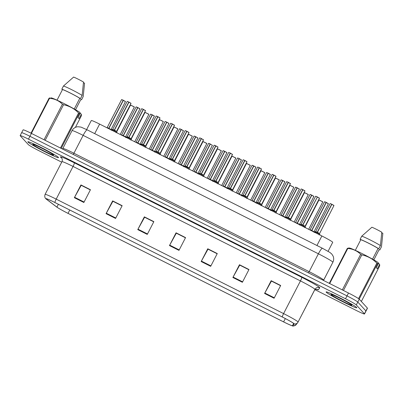 <?xml version="1.0" encoding="UTF-8"?>
<svg xmlns="http://www.w3.org/2000/svg" width="403" height="403" viewBox="0 0 403 403"><rect width="100%" height="100%" fill="white"/><g stroke="black" fill="none" stroke-linecap="round" stroke-linejoin="round"><path stroke-width="0.6" d="M86.63 129.57L91.3 120.522A10.795 0.66 27.3 0 1 99.622 124.089L321.866 235.967A10.795 0.66 27.3 0 1 332.722 242.304A10.795 0.66 27.3 0 1 332.722 242.309L328.077 251.306L332.722 242.304M27.968 142.042A17.269 1.053 -152.7 0 0 43.962 151.286A17.269 1.053 -152.7 0 0 58.531 157.623A17.269 1.053 -152.7 0 0 58.405 157.366A17.269 1.053 -152.7 0 0 42.411 148.123A17.269 1.053 -152.7 0 0 27.837 141.78A17.269 1.053 -152.7 0 0 27.968 142.042A17.269 1.053 -152.7 0 0 43.962 151.286A17.269 1.053 -152.7 0 0 58.531 157.623A17.269 1.053 -152.7 0 0 58.405 157.366A17.269 1.053 -152.7 0 0 42.411 148.123A17.269 1.053 -152.7 0 0 27.837 141.78A17.269 1.053 -152.7 0 0 27.968 142.042M326.249 292.2A17.269 1.053 -152.7 0 0 342.243 301.444A17.269 1.053 -152.7 0 0 356.811 307.781A17.269 1.053 -152.7 0 0 356.685 307.519A17.269 1.053 -152.7 0 0 340.691 298.275A17.269 1.053 -152.7 0 0 326.123 291.938A17.269 1.053 -152.7 0 0 326.249 292.2A17.269 1.053 -152.7 0 0 342.243 301.444A17.269 1.053 -152.7 0 0 356.811 307.781A17.269 1.053 -152.7 0 0 356.685 307.519A17.269 1.053 -152.7 0 0 340.691 298.275A17.269 1.053 -152.7 0 0 326.123 291.938A17.269 1.053 -152.7 0 0 326.249 292.2M46.159 198.931A11.511 0.705 27.3 0 1 46.073 198.76A11.511 0.705 27.3 0 1 54.954 202.558L282.342 317.03A11.511 0.705 27.3 0 1 293.923 323.785A11.511 0.705 27.3 0 1 293.923 323.795L292.482 325.7A11.511 0.705 27.3 0 1 283.606 321.891L68.026 213.368A11.511 0.705 27.3 0 1 56.919 207.117L46.547 199.263A11.511 0.705 27.3 0 1 46.159 198.931M45.907 198.805A11.803 0.72 -152.7 0 0 45.982 198.881A11.803 0.72 -152.7 0 0 46.305 199.147L56.672 206.996A11.803 0.72 -152.7 0 0 68.062 213.404L283.641 321.932A11.803 0.72 -152.7 0 0 292.437 325.841A11.803 0.72 -152.7 0 0 292.739 325.836L294.175 323.926A11.803 0.72 -152.7 0 0 282.307 316.99L54.919 202.523A11.803 0.72 -152.7 0 0 45.907 198.805M315.086 289.722L356.176 310.406A10.795 0.66 -152.7 0 0 364.503 313.972L365.984 311.101A10.795 0.66 -152.7 0 0 365.904 310.935L357.788 302.064A10.795 0.66 -152.7 0 0 347.008 295.893L29.953 136.285A10.795 0.66 -152.7 0 0 21.631 132.723A10.795 0.66 -152.7 0 0 21.712 132.884M274.09 298.245L280.679 285.48L271.169 280.69L264.58 293.455L274.09 298.245M280.579 285.682L271.426 281.077L264.816 293.016A2.876 0.468 116.7 0 0 264.58 293.455M271.486 281.103L271.169 280.69M242.389 282.281L248.973 269.521L239.463 264.731L232.879 277.496L242.389 282.281M248.873 269.723L239.725 265.114L233.11 277.057A2.876 0.468 116.7 0 0 232.879 277.496M239.78 265.144L239.463 264.731M210.683 266.323L217.272 253.558L207.757 248.772L201.173 261.537L210.683 266.323M217.167 253.759L208.019 249.155L201.404 261.099A2.876 0.468 116.7 0 0 201.173 261.537M208.074 249.185L207.757 248.772M83.864 202.482L90.448 189.717L80.938 184.927L74.348 197.692L83.864 202.482M90.348 189.919L81.194 185.309L74.585 197.253A2.876 0.468 116.7 0 0 74.348 197.692M81.255 185.34L80.938 184.927M115.565 218.441L122.154 205.676L112.644 200.89L106.054 213.65L115.565 218.441M122.054 205.878L112.9 201.273L106.291 213.217A2.876 0.468 116.7 0 0 106.054 213.65M112.961 201.304L112.644 200.89M147.271 234.4L153.86 221.64L144.35 216.849L137.761 229.614L147.271 234.4M153.755 221.836L144.606 217.232L137.992 229.176A2.876 0.468 116.7 0 0 137.761 229.614M144.667 217.262L144.35 216.849M178.977 250.364L185.566 237.599L176.056 232.808L169.467 245.573L178.977 250.364M185.461 237.8L176.312 233.191L169.698 245.135A2.876 0.468 116.7 0 0 169.467 245.573M176.368 233.221L176.056 232.808M364.503 313.972A10.795 0.66 -152.7 0 0 364.423 313.806L356.302 304.935A10.795 0.66 -152.7 0 0 345.522 298.764L28.472 139.156A10.795 0.66 -152.7 0 0 20.15 135.594A10.795 0.66 -152.7 0 0 20.231 135.756L28.346 144.627A10.795 0.66 -152.7 0 0 39.126 150.803L61.719 162.172M239.8 265.098L248.893 269.678M271.506 281.062L280.599 285.636M144.687 217.217L153.78 221.796M112.981 201.258L122.074 205.837M81.275 185.299L90.368 189.873M208.099 249.14L217.187 253.719M176.393 233.181L185.486 237.755M31.439 133.413A10.795 0.66 -152.7 0 0 23.117 129.847L21.631 132.723A10.795 0.66 -152.7 0 1 29.953 136.285L347.008 295.893A10.795 0.66 -152.7 0 1 357.788 302.064L365.904 310.935A10.795 0.66 -152.7 0 1 365.984 311.101L367.465 308.224A10.795 0.66 -152.7 0 0 367.385 308.063L359.269 299.192A10.795 0.66 -152.7 0 0 348.489 293.016L31.439 133.413L28.472 139.156M111.112 130.174L114.286 130.124L113.737 131.192L114.22 130.658M130.98 103.395L128.93 102.161L114.452 130.204L116.099 132.688M127.293 101.41L128.804 102.024L114.301 130.093L112.719 129.423L114.286 130.124M128.93 102.161L130.97 103.259M114.467 130.179L116.558 131.403L114.467 130.179C116.835 131.474 116.976 131.645 114.89 130.693M114.608 129.912L114.301 130.098L112.719 129.423L111.037 129.837M114.452 130.204L113.903 131.277M116.558 131.403L131.015 103.385L128.965 102.105M121.721 99.586L123.232 100.206L121.605 99.586L107.148 127.605L108.729 128.275L107.032 127.696L108.714 128.305L108.568 128.592M125.409 101.576L123.353 100.342L108.891 128.361L109.465 129.041M123.187 100.261L108.714 128.305M123.353 100.342L125.398 101.44M108.896 128.361L110.981 129.59L108.891 128.361C111.258 129.655 111.399 129.826 109.319 128.874M109.032 128.094L108.729 128.28L107.148 127.605M108.881 128.386L108.734 128.673M121.605 99.586L123.363 100.327M32.845 144.501A11.732 0.715 -152.7 0 0 44.028 150.939A11.732 0.715 -152.7 0 0 53.609 155.034A11.732 0.715 -152.7 0 0 53.523 154.908A11.732 0.715 -152.7 0 0 42.975 148.793A11.732 0.715 -152.7 0 0 32.799 144.294A11.732 0.715 -152.7 0 0 32.845 144.501M80.227 113.183L81.33 114.256L79.069 118.633L78.016 117.475L80.273 113.102L79.27 113.379A19.43 1.184 -152.7 0 0 78.58 112.956C74.379 108.684 69.361 105.949 63.528 104.745A19.43 1.184 -152.7 0 0 62.405 104.181C58.919 100.69 54.617 98.735 49.504 98.322A19.43 1.184 -152.7 0 0 49.07 98.181L50.073 97.899M80.273 113.102L79.749 112.321A16.911 1.033 -152.7 0 0 63.936 103.5A16.911 1.033 -152.7 0 0 51.02 97.858M74.263 108.991L79.794 98.272L80.489 98.624L82.136 95.43L83.512 82.051A7.194 0.438 -152.7 0 0 73.613 77.069L63.457 86.025L61.81 89.219L62.5 89.567L57.03 100.166M82.136 95.43A11.511 0.705 -152.7 0 0 71.971 89.829A11.511 0.705 -152.7 0 0 63.457 86.025M80.489 98.624A11.511 0.705 -152.7 0 0 70.323 93.017A11.511 0.705 -152.7 0 0 61.81 89.219M79.794 98.272A10.795 0.66 -152.7 0 0 70.409 93.113A10.795 0.66 -152.7 0 0 62.5 89.567M75.411 127.383L81.421 115.732L81.33 114.256M49.504 98.322L31.399 133.393M31.001 133.191L49.07 98.181M44.043 139.76L62.405 104.181M63.528 104.745L45.161 140.325M79.27 113.379L61.201 148.395M60.475 148.032L78.58 112.956M80.796 99.541A11.511 0.705 -152.7 0 0 81.547 99.778L83.194 96.584L84.57 83.209L83.471 82.655M81.547 99.778L80.852 99.43L75.542 109.722M331.13 294.653A11.732 0.715 -152.7 0 0 342.313 301.096A11.732 0.715 -152.7 0 0 351.89 305.192A11.732 0.715 -152.7 0 0 351.804 305.066A11.732 0.715 -152.7 0 0 341.26 298.95A11.732 0.715 -152.7 0 0 331.085 294.452A11.732 0.715 -152.7 0 0 331.13 294.653M378.513 263.34L379.611 264.413L377.354 268.791L376.296 267.632L378.553 263.26L377.556 263.537A19.43 1.184 -152.7 0 0 376.86 263.114C372.664 258.842 367.647 256.106 361.808 254.903A19.43 1.184 -152.7 0 0 360.685 254.338C357.204 250.847 352.902 248.893 347.784 248.475A19.43 1.184 -152.7 0 0 347.356 248.339L349.3 248.016A16.911 1.033 -152.7 0 0 349.3 248.016L348.353 248.057M378.553 263.26L378.034 262.479A16.911 1.033 -152.7 0 0 362.216 253.658A16.911 1.033 -152.7 0 0 349.305 248.016M372.548 259.149L378.079 248.429L378.77 248.777L380.417 245.588L381.792 232.209A7.194 0.438 -152.7 0 0 371.893 227.227L361.738 236.183L360.091 239.377L360.786 239.725L355.315 250.323M380.417 245.588A11.511 0.705 -152.7 0 0 370.256 239.987A11.511 0.705 -152.7 0 0 361.738 236.183M378.77 248.777A11.511 0.705 -152.7 0 0 368.609 243.175A11.511 0.705 -152.7 0 0 360.091 239.377M378.079 248.429A10.795 0.66 -152.7 0 0 368.69 243.271A10.795 0.66 -152.7 0 0 360.786 239.725M361.345 301.464L379.707 265.889L379.611 264.413M347.784 248.475L329.684 283.551M329.281 283.349L347.356 248.339M342.323 289.913L360.685 254.338M361.808 254.903L343.447 290.482M377.556 263.537L359.189 299.117M358.539 298.618L376.86 263.114M379.077 249.699A11.511 0.705 -152.7 0 0 379.828 249.936L381.475 246.742L382.85 233.367L381.752 232.813M379.828 249.936L379.137 249.588L373.823 259.88M125.605 137.473L128.784 137.418L128.23 138.491M145.478 110.689L143.423 109.46L128.96 137.478L130.592 139.982M141.791 108.704L143.302 109.324L128.799 137.393L127.217 136.723L128.784 137.418M143.423 109.46L145.468 110.558M128.965 137.478L131.051 138.703L128.96 137.478C131.328 138.768 131.469 138.939 129.388 137.987M129.101 137.206L128.799 137.393L127.217 136.723L125.535 137.131M128.24 138.496L128.718 137.952M128.95 137.504L128.396 138.572M140.103 144.773L143.282 144.717L142.727 145.785L143.211 145.251M156.283 116.004L157.926 116.744L143.443 144.798L145.09 147.281M157.754 116.674L156.173 116.004L157.795 116.618L143.292 144.692L141.71 144.017L143.282 144.717M159.971 117.988L157.921 116.754L159.961 117.852M143.599 144.999L145.543 146.002M143.599 144.506L143.292 144.692L141.71 144.017L140.032 144.43M143.443 144.798L142.894 145.871M143.458 144.773C145.826 146.067 145.967 146.239 143.881 145.287M154.596 152.067L157.775 152.012L157.22 153.085L157.709 152.546M174.469 125.283L172.413 124.053L157.941 152.097L159.583 154.581M170.781 123.298L172.293 123.917L157.79 151.986L156.208 151.316L157.775 152.012M172.413 124.053L174.459 125.152M157.956 152.072L160.041 153.296L157.956 152.072C160.318 153.367 160.459 153.533 158.379 152.581M158.092 151.8L157.79 151.991L156.208 151.316L154.525 151.724M157.941 152.097L157.387 153.165M169.094 159.366L172.272 159.311L171.718 160.379M188.962 132.582L186.911 131.353L172.449 159.366L174.081 161.875M185.274 130.597L186.791 131.212L172.282 159.286L170.701 158.611L172.272 159.311M186.911 131.353L188.952 132.446M172.59 159.593L174.534 160.596M172.59 159.099L172.282 159.286L170.706 158.616L169.023 159.024M171.728 160.384L172.202 159.845M172.439 159.392L171.885 160.465M172.449 159.366C174.816 160.661 174.957 160.832 172.872 159.88M136.214 106.886L137.725 107.505L136.103 106.886L121.641 134.904L123.222 135.574L121.53 134.99L123.212 135.599L123.061 135.887M139.901 108.87L137.851 107.641L123.389 135.655L123.963 136.34M137.685 107.556L123.212 135.599M137.851 107.641L139.891 108.739M123.389 135.66L125.479 136.884L123.389 135.66C125.756 136.949 125.897 137.121 123.812 136.169M123.53 135.388L123.222 135.574L121.641 134.904M123.378 135.685L123.227 135.972M136.103 106.886L137.856 107.626M150.712 114.185L152.223 114.8L150.596 114.18L136.138 142.199L137.72 142.869L136.023 142.289L137.705 142.899L137.559 143.186M154.399 116.17L152.344 114.936L137.871 142.979L138.456 143.639M152.178 114.855L137.705 142.899M152.344 114.936L154.389 116.034L152.384 114.88M137.886 142.954L139.972 144.178L137.886 142.959C140.249 144.249 140.39 144.42 138.31 143.468M138.022 142.687L137.72 142.874L136.138 142.204M137.871 142.979L137.725 143.267M150.596 114.18L152.354 114.926M150.631 149.503L152.203 150.193L152.052 150.48M168.892 123.464L166.842 122.235L152.379 150.254L152.954 150.934M165.205 121.479L166.721 122.099L152.213 150.168L150.631 149.498L152.203 150.193M166.842 122.235L168.882 123.333M152.379 150.254L154.47 151.478L152.379 150.254C154.747 151.548 154.888 151.714 152.802 150.762M152.52 149.981L152.213 150.173L150.636 149.498M152.369 150.279L152.218 150.566M179.703 128.779L181.214 129.393L179.587 128.779L165.129 156.792L166.711 157.467L165.018 156.883L166.696 157.492L166.55 157.78M183.39 130.763L181.335 129.529L166.862 157.573L167.446 158.233M181.174 129.449L166.696 157.492M181.335 129.529L183.38 130.627M166.877 157.548L168.963 158.772L166.877 157.553C169.24 158.842 169.381 159.014 167.3 158.062M167.013 157.281L166.711 157.467L165.129 156.797M166.862 157.573L166.716 157.86M179.587 128.779L181.345 129.519M183.587 166.661L186.765 166.605L186.211 167.678M203.46 139.876L201.404 138.647L186.932 166.691L188.574 169.174M199.772 137.891L201.283 138.511L186.78 166.58L185.199 165.91L186.765 166.605M201.404 138.647L203.45 139.745M186.947 166.666L189.032 167.895L186.947 166.666C189.309 167.96 189.45 168.132 187.37 167.18M187.083 166.399L186.78 166.585L185.199 165.91L183.516 166.323M186.226 167.683L186.7 167.139M186.932 166.691L186.377 167.764M198.085 173.96L201.263 173.905L200.709 174.978L201.198 174.439M214.265 145.191L215.907 145.931L201.44 173.96L203.072 176.469M215.736 145.861L214.154 145.191L215.781 145.805L201.273 173.879L199.692 173.209L201.263 173.905M217.952 147.176L215.902 145.946L217.942 147.04M201.581 174.187L203.525 175.189M201.581 173.693L201.273 173.879L199.697 173.209L198.014 173.617M201.429 173.99L200.875 175.058M201.44 173.96C203.807 175.255 203.948 175.426 201.868 174.474M212.577 181.254L215.756 181.204L215.207 182.272M232.45 154.475L230.395 153.241L215.922 181.285L217.57 183.768M228.763 152.485L230.274 153.105L215.771 181.174L214.189 180.504L215.756 181.204M230.395 153.241L232.44 154.339M215.937 181.259L218.023 182.488L215.937 181.259C218.3 182.554 218.441 182.725 216.361 181.773M216.073 180.992L215.771 181.179L214.189 180.504L212.507 180.917M215.217 182.277L215.691 181.738M215.922 181.285L215.368 182.358M227.075 188.554L230.254 188.498L229.7 189.571M246.948 161.769L244.893 160.54L230.43 188.559L232.063 191.062M243.256 159.784L244.772 160.404L230.264 188.473L228.682 187.803L230.254 188.498M244.893 160.54L246.933 161.638M230.43 188.559L232.521 189.783L230.43 188.559C232.798 189.848 232.939 190.02 230.859 189.067M230.571 188.287L230.264 188.473L228.687 187.803L227.005 188.211M229.71 189.576L230.189 189.032M230.42 188.584L229.866 189.652M194.196 136.073L195.712 136.693L194.085 136.073L179.622 164.092L181.204 164.767L179.511 164.182L181.204 164.767L181.043 165.074M194.085 136.073L195.838 136.813L181.37 164.847L181.944 165.527M197.888 138.058L195.833 136.829L197.873 137.927M181.511 165.074L183.456 166.076M195.667 136.743L181.204 164.762L179.622 164.092M181.36 164.872L181.209 165.159M181.37 164.847C183.738 166.142 183.879 166.313 181.798 165.356M208.694 143.372L210.205 143.987L195.702 172.061L194.009 171.476L195.687 172.086L195.541 172.373M210.165 144.042L208.583 143.372L210.336 144.113L195.853 172.172L196.437 172.827M196.004 171.874L195.687 172.086M212.381 145.357L210.366 144.067M196.291 172.655C198.372 173.607 198.231 173.436 195.868 172.141L197.959 173.371L195.868 172.146M195.853 172.172L195.707 172.459M223.186 150.667L224.703 151.286L223.076 150.667L208.613 178.685L210.195 179.355L208.502 178.776L210.185 179.385L210.034 179.673M226.879 152.656L224.824 151.422L210.361 179.441L210.935 180.121M224.657 151.342L210.185 179.385M224.824 151.422L226.864 152.52M210.361 179.441L212.452 180.67L210.361 179.441C212.729 180.735 212.87 180.907 210.789 179.955M210.502 179.174L210.195 179.36L208.618 178.685M210.351 179.466L210.2 179.753M223.076 150.667L224.834 151.407M237.684 157.966L239.196 158.586L237.574 157.966L223.111 185.984L224.693 186.654L223 186.07L224.678 186.68L224.531 186.967M241.372 159.951L239.322 158.722L224.844 186.765L225.428 187.42M239.155 158.636L224.678 186.68M239.322 158.722L241.362 159.82M224.859 186.74L226.949 187.964L224.859 186.74C227.221 188.03 227.363 188.201 225.282 187.249M224.995 186.468L224.693 186.654L223.111 185.984M224.844 186.765L224.698 187.052M237.574 157.966L239.327 158.706M241.573 195.853L244.747 195.798L244.198 196.866M261.441 169.069L259.391 167.834L244.913 195.878L246.56 198.362M257.754 167.084L259.265 167.698L244.762 195.772L243.18 195.097L244.747 195.798M259.391 167.834L261.431 168.933M245.069 196.08L247.014 197.082M245.064 195.586L244.762 195.772L243.18 195.097L241.498 195.51M244.208 196.871L244.681 196.332M244.913 195.878L244.364 196.951M244.928 195.853C247.291 197.148 247.432 197.319 245.351 196.367M256.066 203.147L259.245 203.092L258.691 204.165L259.179 203.626M272.247 174.378L273.894 175.119L259.411 203.177L261.053 205.661M273.718 175.048L272.136 174.378L273.763 174.998L259.26 203.067L257.678 202.397L259.245 203.092M275.939 176.363L273.884 175.134L275.929 176.232M259.426 203.152L261.512 204.376L259.421 203.152C261.789 204.447 261.93 204.613 259.849 203.661M259.562 202.88L259.255 203.072L257.678 202.397L255.996 202.805M259.411 203.177L258.857 204.245M270.564 210.447L273.738 210.391L273.189 211.459M290.432 183.662L288.382 182.433L273.904 210.472L275.551 212.955M286.745 181.677L288.256 182.292L273.753 210.366L272.171 209.691L273.738 210.391M288.382 182.433L290.422 183.526M273.919 210.447L276.01 211.671L273.919 210.452C276.282 211.741 276.428 211.913 274.342 210.96M274.06 210.18L273.753 210.366L272.171 209.696L270.489 210.104M273.199 211.464L273.672 210.925M273.904 210.472L273.355 211.545M285.057 217.741L288.236 217.685L287.682 218.758L288.17 218.219M304.93 190.957L302.875 189.727L288.412 217.746L290.044 220.255M301.243 188.972L302.754 189.591L288.251 217.66L286.669 216.99L288.236 217.685M302.875 189.727L304.92 190.826M288.417 217.746L290.503 218.975L288.412 217.746C290.78 219.041 290.921 219.212 288.84 218.26M288.553 217.479L288.246 217.665L286.669 216.99L284.986 217.403M288.402 217.771L287.848 218.844M299.555 225.04L302.729 224.985L302.179 226.058M319.423 198.256L317.373 197.027L302.91 225.04L304.542 227.549M317.378 197.012L302.744 224.96L301.162 224.29L302.729 224.985M317.373 197.027L319.413 198.12M302.91 225.04L305 226.269L302.91 225.045C305.278 226.335 305.419 226.506 303.333 225.554M303.051 224.773L302.744 224.96L301.162 224.29L299.484 224.698M302.19 226.063L302.663 225.519M302.895 225.07L302.346 226.138M314.048 232.335L317.226 232.284L316.672 233.352L317.161 232.818M333.921 205.555L331.865 204.321L317.403 232.34L319.035 234.848M330.233 203.565L331.745 204.185L317.242 232.254L315.66 231.584L317.226 232.284M331.865 204.321L333.911 205.419M317.408 232.34L319.493 233.569L317.403 232.34C319.77 233.634 319.911 233.805 317.831 232.853M317.544 232.073L317.242 232.259L315.66 231.584L313.977 231.997M317.393 232.365L316.839 233.438M237.604 193.284L239.175 193.979L239.024 194.266M252.177 165.265L253.825 166.006L239.342 194.06L239.926 194.72M253.648 165.935L252.066 165.26L253.694 165.88L239.191 193.949L237.609 193.279L239.175 193.979M255.87 167.25L253.814 166.016L255.86 167.114M239.357 194.034L241.442 195.264L239.352 194.039C241.719 195.329 241.86 195.5 239.78 194.548M239.493 193.767L239.186 193.954L237.609 193.279L252.066 165.26M239.342 194.06L239.191 194.347M252.102 200.583L253.668 201.273L253.522 201.56M270.363 174.544L268.312 173.315L253.835 201.359L254.424 202.014M266.675 172.56L268.186 173.179L253.683 201.248L252.102 200.578L253.668 201.273M268.312 173.315L270.353 174.413L268.348 173.26M253.85 201.334L255.94 202.558L253.85 201.334C256.217 202.628 256.358 202.795 254.273 201.843M253.991 201.062L253.683 201.253L252.102 200.578L266.564 172.56L268.317 173.3M253.835 201.359L253.689 201.646M266.595 207.877L268.166 208.573L268.02 208.86M284.861 181.844L282.805 180.609L268.333 208.653L268.917 209.313M281.173 179.859L282.684 180.473L268.181 208.547L266.6 207.872L268.166 208.573M282.805 180.609L284.85 181.708M268.348 208.628L270.433 209.857L268.343 208.633C270.71 209.923 270.851 210.094 268.771 209.142M268.484 208.361L268.176 208.547L266.6 207.872L281.057 179.859L282.815 180.599M268.333 208.653L268.181 208.94M295.666 187.153L297.177 187.773L295.555 187.153L281.093 215.172L282.674 215.847L280.982 215.262L282.659 215.867L282.513 216.154M295.555 187.153L297.308 187.894L282.825 215.953L283.415 216.607M299.353 189.138L297.303 187.909L299.343 189.007M282.982 216.154L284.926 217.157M297.137 187.823L282.674 215.842L281.093 215.172M282.825 215.953L282.679 216.24M282.841 215.927C285.208 217.222 285.349 217.393 283.264 216.436M310.164 194.453L311.675 195.067L297.172 223.141L295.475 222.557L297.157 223.166L297.011 223.453M311.63 195.123L310.048 194.453L311.806 195.193L297.323 223.252L297.908 223.907M297.474 222.955L297.157 223.166M313.851 196.437L311.796 195.208L313.841 196.301M297.762 223.736C299.842 224.688 299.701 224.516 297.338 223.222L299.424 224.451L297.338 223.227M297.323 223.252L297.177 223.539M324.657 201.747L326.173 202.366L324.546 201.747L310.083 229.765L311.665 230.435L309.972 229.856L311.655 230.466L311.504 230.753M328.344 203.737L326.294 202.502L311.831 230.521L312.406 231.201M326.128 202.422L311.655 230.466M326.294 202.502L328.334 203.601M311.831 230.521L313.922 231.745L311.831 230.521C314.199 231.816 314.34 231.987 312.254 231.035M311.972 230.254L311.665 230.44L310.083 229.765M311.821 230.546L311.67 230.833M324.546 201.747L326.299 202.487M94.7 133.63L99.622 124.089M316.939 245.508L321.866 235.967M61.694 158.057L61.155 157.649A17.989 1.098 27.3 0 1 74.283 162.797L301.676 277.264A3.597 0.584 -63.3 0 1 300.452 280.921L73.059 166.449A14.392 0.877 -152.7 0 0 61.961 161.699C63.07 159.029 61.165 157.402 61.478 157.81L61.679 157.971M301.676 277.264A17.989 1.098 27.3 0 1 319.639 287.556A17.989 1.098 27.3 0 1 319.765 287.838L318.33 289.742A17.989 1.098 27.3 0 1 316.667 289.389M314.824 289.153A14.392 0.877 -152.7 0 0 300.452 280.921L283.586 313.594A14.392 0.877 27.3 0 1 298.064 322.042A14.392 0.877 27.3 0 1 298.059 322.052L314.924 289.374A14.392 0.877 -152.7 0 0 314.929 289.369A14.392 0.877 -152.7 0 0 314.824 289.153M292.739 325.836A3.597 3.592 37 0 0 296.296 324.475L297.736 322.566A3.597 3.592 37 0 0 298.059 322.052L315.247 288.86A3.597 3.592 -143 0 1 319.765 287.838M294.175 323.926A3.597 3.592 37 0 0 297.736 322.566L298.064 322.042M282.307 316.99A3.597 0.584 -63.3 0 1 283.586 313.594L56.193 199.127A3.597 0.584 116.7 0 0 54.919 202.523M45.982 198.881L45.72 198.614C45.967 198.865 44.038 197.485 45.096 194.372A14.392 0.877 27.3 0 1 56.193 199.127L73.059 166.449A3.597 0.584 -63.3 0 0 74.283 162.797M345.522 298.764L348.489 293.016M356.302 304.935L359.269 299.192M364.423 313.806L367.385 308.063M61.155 157.649A3.597 3.385 127.1 0 1 61.533 157.87M316.667 289.344L314.602 290.004A3.597 3.592 -143 0 1 318.33 289.742M314.934 289.359A3.597 3.592 -143 0 1 315.247 288.86M46.547 199.263L46.763 198.85M56.919 207.117L58.38 204.286M68.026 213.368L69.759 210.013M283.606 321.891L285.324 318.566M292.482 325.7L293.651 323.438M179.204 249.92L169.698 245.135M147.498 233.962L137.992 229.176M115.797 217.998L106.291 213.217M84.091 202.039L74.585 197.253M210.91 265.884L201.404 261.099M242.616 281.843L233.11 277.057M274.322 297.802L264.816 293.016M73.175 154.425A1.798 0.292 116.7 0 0 73.92 153.236L83.144 135.368A14.392 0.877 -152.7 0 0 72.046 130.617C73.054 128.748 74.58 127.524 76.62 126.945L77.814 126.728L81.003 127.101L87.224 129.867L322.481 248.293A7.194 1.174 -63.3 0 0 318.395 253.794L309.172 271.667A14.392 0.877 27.3 0 1 323.549 279.899A14.392 0.877 27.3 0 1 323.654 280.115A14.392 0.877 27.3 0 1 323.649 280.12L332.873 262.252A14.392 0.877 -152.7 0 0 332.878 262.242A14.392 0.877 -152.7 0 0 332.772 262.031A14.392 0.877 -152.7 0 0 318.395 253.794L83.144 135.368A7.194 1.174 -63.3 0 1 87.224 129.867M62.415 149.004L62.823 148.485A14.392 0.877 27.3 0 1 73.92 153.236L309.172 271.667A1.798 0.292 116.7 0 1 308.431 272.851M114.024 130.114L112.608 129.514M116.553 131.403L114.608 130.406M123.394 100.287L125.444 101.566L110.976 129.731L109.032 128.587M134.35 107.012L130.527 105.067L134.35 107.012M130.643 105.067L134.32 106.916M134.33 107.052L120.22 134.456M128.517 137.408L127.101 136.808M143.463 109.404L145.513 110.684L131.046 138.844L129.101 137.7M143.015 144.707L141.599 144.108M157.508 152.002L156.092 151.407M172.454 123.998L174.504 125.278L160.036 153.437L158.092 152.299M172.005 159.301L170.59 158.701M148.843 114.311L145.025 112.361L148.843 114.311M145.135 112.366L148.813 114.215M148.823 114.351L134.713 141.755M163.341 121.61L159.523 119.661L163.341 121.61M159.633 119.661L163.311 121.515M163.321 121.646L149.211 149.05M177.834 128.905L174.015 126.96L177.834 128.905M174.126 126.96L177.804 128.809M177.819 128.945L163.704 156.349M192.332 136.204L188.513 134.254L192.332 136.204M188.624 134.254L192.302 136.108M192.312 136.239L178.202 163.643M137.886 107.586L139.937 108.865L125.469 137.025L123.53 135.882M154.409 116.049L139.967 144.324L138.022 143.181M166.877 122.18L168.933 123.459L154.465 151.619L152.52 150.475M181.375 129.474L183.425 130.758L168.958 158.918L167.013 157.775M186.498 166.595L185.083 166.001M201.445 138.592L203.495 139.871L189.027 168.036L187.083 166.892M200.996 173.894L199.581 173.295M215.494 181.194L214.079 180.594M230.435 153.185L232.486 154.465L218.018 182.63L216.073 181.486M229.987 188.488L228.572 187.889M244.933 160.485L246.984 161.764L232.516 189.924L230.571 188.78M181.511 164.575L181.204 164.762M212.391 145.236L197.949 173.512L196.004 172.368M224.864 151.367L226.914 152.646L212.446 180.811L210.502 179.667M239.357 158.666L241.407 159.946L226.939 188.105L225 186.962M206.83 143.498L203.006 141.554L206.83 143.498M203.117 141.554L206.799 143.403M206.81 143.539L192.694 170.943M221.323 150.798L217.504 148.848L221.323 150.798M217.615 148.848L221.292 150.702M221.302 150.838L207.192 178.237M235.82 158.092L231.997 156.147L235.82 158.092M232.113 156.147L235.79 157.996M235.8 158.132L221.685 185.536M244.485 195.787L243.069 195.188M258.978 203.082L257.562 202.487M273.924 175.078L275.974 176.358L261.507 204.517L259.562 203.379M273.476 210.381L272.06 209.782M288.417 182.373L290.467 183.657L276 211.817L274.06 210.673M287.969 217.675L286.553 217.081M302.915 189.672L304.965 190.951L290.498 219.116L288.553 217.973M302.467 224.975L301.051 224.375M317.408 196.966L319.458 198.251L304.99 226.41L303.051 225.267M317.206 196.941L315.625 196.271L301.162 224.29M315.735 196.271L317.247 196.886L315.625 196.271M316.96 232.269L315.544 231.675M331.906 204.266L333.956 205.545L319.488 233.71L317.544 232.566M253.855 165.96L255.905 167.245L241.437 195.405L239.493 194.261M270.373 174.428L255.93 202.699L253.991 201.555M268.146 173.23L266.564 172.56M282.846 180.554L284.896 181.839L270.428 209.998L268.484 208.855M282.639 180.529L281.057 179.859M282.982 215.655L282.674 215.842M311.836 195.148L313.887 196.432L299.419 224.592L297.474 223.448M326.329 202.447L328.38 203.727L313.912 231.891L311.972 230.748M250.313 165.391L246.495 163.442L250.313 165.391M246.606 163.447L250.283 165.295M250.293 165.431L236.183 192.836M264.811 172.691L260.988 170.741L264.811 172.691M261.104 170.741L264.781 172.595M264.791 172.726L250.681 200.13M279.304 179.985L275.486 178.04L279.304 179.985M275.597 178.04L279.274 179.889M279.284 180.025L265.174 207.429M293.802 187.284L289.979 185.335L293.802 187.284M290.095 185.335L293.772 187.188M293.782 187.319L279.672 214.723M308.295 194.578L304.477 192.634L308.295 194.578M304.587 192.634L308.265 194.483M308.275 194.619L294.165 222.023M322.793 201.878L318.969 199.928L322.793 201.878M319.085 199.928L322.763 201.782M322.773 201.913L308.663 229.317M292.437 325.841C292.875 326.395 294.16 325.941 296.296 324.475M20.15 135.594L21.631 132.723M45.096 194.372L61.961 161.699M322.481 248.293L329.845 252.404L331.74 253.981L333.115 256.117C333.941 258.192 333.86 260.237 332.878 262.242L323.523 280.448M72.046 130.617L62.823 148.485M127.182 101.405L112.719 129.423M116.548 131.549L117.152 132.914M130.527 105.067L116.694 131.872M141.675 108.704L127.217 136.723M131.046 138.844L131.645 140.209M145.548 145.997L160.006 117.983L157.956 116.699M156.173 116.004L141.71 144.017M145.538 146.143L146.143 147.508M170.665 123.298L156.208 151.316M160.036 153.437L160.641 154.802M174.539 160.596L188.997 132.577L186.947 131.292M185.163 130.597L170.701 158.611M174.529 160.737L175.134 162.102M145.025 112.361L131.187 139.171M159.523 119.661L145.685 146.465M174.015 126.96L160.177 153.765M188.513 134.254L174.675 161.064M165.094 121.479L150.631 149.498M199.656 137.891L185.199 165.91M189.027 168.036L189.632 169.396M203.53 175.189L217.993 147.171L215.943 145.886M214.154 145.191L199.692 173.209M203.525 175.33L204.125 176.695M228.652 152.485L214.189 180.504M218.018 182.63L218.622 183.995M243.145 159.784L228.682 187.803M232.516 189.924L233.115 191.289M183.461 166.071L197.923 138.053L195.873 136.773M208.583 143.372L194.12 171.386M203.006 141.554L189.173 168.358M217.504 148.848L203.666 175.658M231.997 156.147L218.164 182.952M247.014 197.077L261.476 169.064L259.426 167.779M257.643 167.084L243.18 195.097M247.009 197.223L247.613 198.588M272.136 174.378L257.678 202.397M261.507 204.517L262.106 205.883M286.634 181.677L272.171 209.691M276 211.817L276.604 213.182M301.127 188.972L286.669 216.99M290.498 219.116L291.097 220.476M304.99 226.41L305.595 227.776M330.117 203.565L315.66 231.584M319.488 233.71L320.088 235.075M284.931 217.152L299.389 189.133L297.338 187.853M310.048 194.453L295.59 222.466M246.495 163.442L232.657 190.251M260.988 170.741L247.155 197.546M275.486 178.04L261.648 204.845M289.979 185.335L276.146 212.144M304.477 192.634L290.639 219.439M318.969 199.928L305.136 226.738"/></g></svg>

